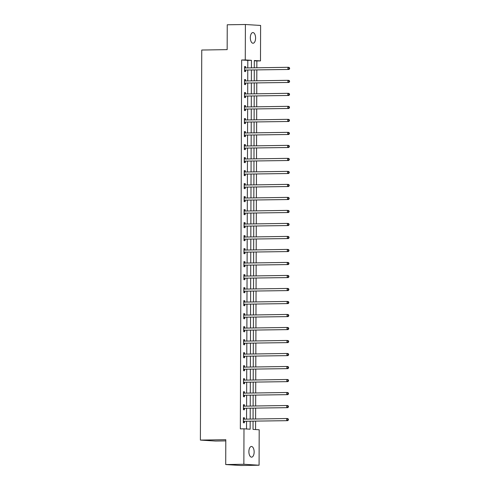 <?xml version="1.0" encoding="UTF-8"?>
<svg xmlns="http://www.w3.org/2000/svg" width="490" height="490" viewBox="0 0 490 490"><rect width="100%" height="100%" fill="white"/><g stroke="black" fill="none" stroke-linecap="round" stroke-linejoin="round"><path stroke-width="0.73" d="M248.883 451.651A5.341 2.634 -90.9 0 1 251.431 446.476A5.341 2.634 -90.9 0 1 254.145 451.982A5.341 2.634 -90.9 0 1 251.597 457.158A5.341 2.634 -90.9 0 1 248.883 451.651M250.329 37.736A5.341 2.634 -90.9 0 1 252.877 32.56A5.341 2.634 -90.9 0 1 255.59 38.067A5.341 2.634 -90.9 0 1 253.042 43.242A5.341 2.634 -90.9 0 1 250.329 37.736M225.792 440.89L215.612 441.049L200.392 440.094L201.757 50.023L227.158 49.631L227.25 24.782L245.392 24.5L260.613 25.456L260.49 60.895L254.316 60.509L254.292 67.828M256.834 67.785L256.858 60.95L260.49 60.895M255.572 429.552L255.602 421.161M255.609 418.999L255.645 408.152M255.657 405.99L255.694 395.148M255.7 392.98L255.737 382.139M255.743 379.977L255.786 369.129M255.792 366.967L255.829 356.126M255.835 353.958L255.872 343.116M255.884 340.948L255.921 330.107M255.927 327.945L255.964 317.097M255.97 314.935L256.013 304.094M256.019 301.926L256.056 291.085M256.062 288.922L256.099 278.075M256.111 275.913L256.148 265.072M256.154 262.903L256.19 252.062M256.197 249.894L256.239 239.053M256.246 236.891L256.282 226.043M256.288 223.881L256.325 213.04M256.337 210.871L256.374 200.03M256.38 197.868L256.417 187.021M256.429 184.859L256.466 174.017M256.472 171.849L256.509 161.008M256.515 158.84L256.558 147.998M256.564 145.836L256.601 134.989M256.607 132.827L256.644 121.986M256.656 119.817L256.693 108.976M256.699 106.808L256.736 95.967M256.742 93.804L256.785 82.963M256.791 80.795L256.827 69.954M253.061 421.204L253.03 429.393L259.198 429.779L259.075 465.218L243.861 464.263L243.983 428.824L250.151 429.209L250.182 421.247M243.861 464.263L225.712 464.545L240.933 465.5L259.075 465.218M256.858 60.95L254.316 60.791M247.787 67.926L247.811 60.38L241.644 59.994L240.351 428.879L243.983 428.824M246.525 428.983L246.55 421.302M246.556 419.14L246.599 408.293M246.605 406.13L246.642 395.289M246.648 393.121L246.684 382.28M246.697 380.118L246.733 369.27M246.739 367.108L246.776 356.267M246.782 354.099L246.825 343.257M246.831 341.089L246.868 330.248M246.874 328.086L246.911 317.238M246.923 315.076L246.96 304.235M246.966 302.067L247.003 291.225M247.015 289.057L247.052 278.216M247.058 276.054L247.095 265.213M247.101 263.044L247.144 252.203M247.15 250.035L247.187 239.194M247.193 237.031L247.23 226.184M247.242 224.022L247.279 213.181M247.285 211.012L247.321 200.171M247.328 198.003L247.37 187.162M247.377 185L247.413 174.158M247.419 171.99L247.456 161.149M247.468 158.981L247.505 148.139M247.511 145.977L247.548 135.13M247.56 132.968L247.597 122.126M247.603 119.958L247.64 109.117M247.646 106.949L247.689 96.107M247.695 93.945L247.732 83.104M247.738 80.936L247.775 70.095M245.625 67.932L245.631 66.585L244.602 66.517L244.584 71.522L245.613 71.589L245.619 70.235M245.582 80.942L245.582 79.588L244.553 79.527L244.541 84.531L245.564 84.592L245.57 83.245M245.533 93.951L245.539 92.598L244.51 92.537L244.492 97.535L245.521 97.602L245.527 96.254M245.49 106.955L245.49 105.607L244.467 105.54L244.449 110.544L245.478 110.611L245.478 109.258M245.441 119.964L245.447 118.617L244.418 118.549L244.4 123.554L245.429 123.615L245.435 122.267M245.398 132.974L245.404 131.62L244.375 131.559L244.357 136.563L245.386 136.624L245.392 135.277M245.349 145.977L245.355 144.63L244.326 144.562L244.314 149.566L245.337 149.634L245.343 148.28M245.306 158.987L245.312 157.639L244.283 157.572L244.265 162.576L245.294 162.643L245.3 161.29M245.263 171.996L245.263 170.643L244.241 170.581L244.222 175.585L245.251 175.647L245.251 174.299M245.214 185.006L245.221 183.652L244.192 183.591L244.173 188.589L245.202 188.656L245.208 187.309M245.172 198.009L245.178 196.662L244.149 196.594L244.13 201.598L245.159 201.666L245.165 200.312M245.123 211.019L245.129 209.671L244.1 209.604L244.081 214.608L245.11 214.669L245.116 213.321M245.08 224.028L245.086 222.674L244.057 222.613L244.038 227.617L245.067 227.679L245.074 226.331M245.037 237.031L245.037 235.684L244.008 235.617L243.996 240.621L245.025 240.688L245.025 239.334M244.988 250.041L244.994 248.693L243.965 248.626L243.947 253.63L244.976 253.698L244.982 252.344M244.945 263.05L244.951 261.697L243.922 261.636L243.904 266.64L244.933 266.701L244.933 265.353M244.896 276.06L244.902 274.706L243.873 274.645L243.855 279.643L244.884 279.71L244.89 278.363M244.853 289.063L244.859 287.716L243.83 287.648L243.812 292.653L244.841 292.72L244.847 291.366M244.81 302.073L244.81 300.725L243.781 300.658L243.769 305.662L244.792 305.723L244.798 304.376M244.761 315.082L244.767 313.729L243.738 313.667L243.72 318.671L244.749 318.733L244.755 317.385M244.718 328.086L244.718 326.738L243.695 326.677L243.677 331.675L244.706 331.742L244.706 330.389M244.669 341.095L244.675 339.748L243.646 339.68L243.628 344.684L244.657 344.752L244.663 343.398M244.626 354.105L244.632 352.751L243.604 352.69L243.585 357.694L244.614 357.755L244.62 356.408M244.577 367.114L244.584 365.76L243.555 365.699L243.542 370.697L244.565 370.765L244.571 369.417M244.535 380.118L244.541 378.77L243.512 378.703L243.493 383.707L244.522 383.774L244.528 382.421M244.492 393.127L244.492 391.78L243.469 391.712L243.45 396.716L244.479 396.777L244.479 395.43M244.443 406.137L244.449 404.783L243.42 404.722L243.401 409.726L244.43 409.787L244.436 408.44M244.4 419.14L244.406 417.792L243.377 417.731L243.359 422.729L244.388 422.797L244.388 421.449M225.712 464.545L225.798 439.695L200.392 440.094M241.644 59.994L245.27 59.939L245.392 24.5M251.413 67.871L251.437 60.325L245.27 59.939M250.188 419.079L250.225 408.237M250.231 406.075L250.274 395.234M250.28 393.066L250.317 382.224M250.323 380.056L250.359 369.215M250.372 367.053L250.408 356.205M250.415 354.043L250.451 343.202M250.457 341.034L250.5 330.193M250.506 328.024L250.543 317.183M250.549 315.021L250.586 304.174M250.598 302.012L250.635 291.17M250.641 289.002L250.678 278.161M250.69 275.999L250.727 265.151M250.733 262.989L250.77 252.148M250.776 249.98L250.819 239.138M250.825 236.97L250.862 226.129M250.868 223.967L250.905 213.119M250.917 210.957L250.954 200.116M250.96 197.948L250.996 187.107M251.003 184.944L251.045 174.097M251.052 171.935L251.088 161.094M251.094 158.925L251.131 148.084M251.143 145.916L251.18 135.075M251.186 132.913L251.223 122.065M251.229 119.903L251.272 109.062M251.278 106.894L251.315 96.052M251.321 93.89L251.358 83.043M251.37 80.881L251.407 70.039M254.286 69.99L254.249 80.838M254.243 83L254.2 93.841M254.194 96.009L254.157 106.851M254.151 109.013L254.114 119.86M254.102 122.022L254.065 132.864M254.059 135.032L254.022 145.873M254.016 148.041L253.973 158.882M253.967 161.045L253.93 171.892M253.924 174.054L253.887 184.895M253.875 187.064L253.838 197.905M253.832 200.067L253.796 210.914M253.789 213.077L253.746 223.918M253.74 226.086L253.704 236.927M253.698 239.096L253.661 249.937M253.649 252.099L253.612 262.946M253.606 265.108L253.569 275.95M253.557 278.118L253.52 288.959M253.514 291.121L253.477 301.969M253.471 304.131L253.428 314.972M253.422 317.14L253.385 327.982M253.379 330.15L253.342 340.991M253.33 343.153L253.293 354.001M253.287 356.163L253.25 367.004M253.244 369.172L253.201 380.013M253.195 382.176L253.159 393.023M253.152 395.185L253.116 406.026M253.103 408.195L253.067 419.036M247.811 60.38L251.437 60.325M244.602 66.597L245.631 66.585M244.553 79.607L245.582 79.588M244.51 92.616L245.539 92.598M244.467 105.62L245.49 105.607M244.418 118.629L245.447 118.617M244.375 131.638L245.404 131.62M244.326 144.648L245.355 144.63M244.283 157.651L245.312 157.639M244.241 170.661L245.263 170.643M244.192 183.67L245.221 183.652M244.149 196.674L245.178 196.662M244.1 209.683L245.129 209.671M244.057 222.693L245.086 222.674M244.008 235.702L245.037 235.684M243.965 248.706L244.994 248.693M243.922 261.715L244.951 261.697M243.873 274.725L244.902 274.706M243.83 287.734L244.859 287.716M243.781 300.738L244.81 300.725M243.738 313.747L244.767 313.729M243.695 326.757L244.718 326.738M243.646 339.76L244.675 339.748M243.604 352.769L244.632 352.751M243.555 365.779L244.584 365.76M243.512 378.788L244.541 378.77M243.463 391.792L244.492 391.78M243.42 404.801L244.449 404.783M243.377 417.811L244.406 417.792M244.963 70.058L288.965 69.451L244.963 70.058A0.833 0.723 -86.4 0 0 244.694 70.119L244.59 70.174M289.192 68.765L287.936 69.39L287.949 67.302L288.971 67.369L289.608 67.957L289.198 67.932L289.192 68.765L289.602 68.796L289.608 67.957M244.596 67.871L244.7 67.914A0.833 0.723 -86.4 0 0 244.976 67.969L287.949 67.302L289.198 67.932M245.992 70.119A0.833 0.723 -86.4 0 0 245.723 70.186L244.584 70.725M244.596 67.473L245.686 67.963M288.965 69.451L289.602 68.796M244.92 83.067L288.922 82.461L244.92 83.067A0.833 0.723 -86.4 0 0 244.651 83.129L244.541 83.178M289.149 81.775L287.893 82.394L287.9 80.311L288.929 80.378L289.559 80.966L289.149 80.942L289.149 81.775L289.559 81.799L289.559 80.966M244.553 80.874L244.657 80.924A0.833 0.723 -86.4 0 0 244.927 80.979L287.9 80.311L289.149 80.942M245.949 83.129A0.833 0.723 -86.4 0 0 245.68 83.196L244.541 83.735M244.553 80.483L245.643 80.966M288.922 82.461L289.559 81.799M244.878 96.071L288.873 95.47L244.878 96.071A0.833 0.723 -86.4 0 0 244.602 96.138L244.498 96.187M289.1 94.784L287.844 95.403L287.857 93.321L288.886 93.382L289.517 93.976L289.106 93.951L289.1 94.784L289.51 94.809L289.517 93.976M244.504 93.884L244.614 93.933A0.833 0.723 -86.4 0 0 244.884 93.988L287.857 93.321L289.106 93.951M245.907 96.138A0.833 0.723 -86.4 0 0 245.631 96.199L244.498 96.744M244.504 93.486L245.594 93.976M288.873 95.47L289.51 94.809M244.829 109.08L288.831 108.474L244.829 109.08A0.833 0.723 -86.4 0 0 244.559 109.141L244.455 109.197M289.057 107.794L287.802 108.413L287.808 106.33L288.837 106.391L289.468 106.985L289.057 106.955L289.057 107.794L289.468 107.818L289.468 106.985M244.461 106.894L244.565 106.936A0.833 0.723 -86.4 0 0 244.835 106.998L287.808 106.33L289.057 106.955M245.858 109.141A0.833 0.723 -86.4 0 0 245.588 109.209L244.449 109.754M244.461 106.495L245.551 106.985M288.831 108.474L289.468 107.818M244.786 122.09L288.788 121.483L244.786 122.09A0.833 0.723 -86.4 0 0 244.516 122.151L244.406 122.2M289.008 120.797L287.759 121.422L287.765 119.333L288.794 119.401L289.425 119.989L289.014 119.964L289.008 120.797L289.425 120.822L289.425 119.989M244.412 119.897L244.522 119.946A0.833 0.723 -86.4 0 0 244.792 120.001L287.765 119.333L289.014 119.964M245.815 122.151A0.833 0.723 -86.4 0 0 245.539 122.218L244.406 122.757M244.418 119.505L245.508 119.995M288.788 121.483L289.425 120.822M244.737 135.093L288.739 134.493L244.737 135.093A0.833 0.723 -86.4 0 0 244.467 135.16L244.363 135.209M288.965 133.807L287.71 134.425L287.716 132.343L288.745 132.404L289.382 132.998L288.971 132.974L288.965 133.807L289.376 133.831L289.382 132.998M244.369 132.906L244.473 132.955A0.833 0.723 -86.4 0 0 244.749 133.011L287.716 132.343L288.971 132.974M245.766 135.16A0.833 0.723 -86.4 0 0 245.496 135.222L244.357 135.767M244.369 132.514L245.459 132.998M288.739 134.493L289.376 133.831M244.694 148.103L288.696 147.502L244.694 148.103A0.833 0.723 -86.4 0 0 244.424 148.17L244.314 148.219M288.922 146.816L287.667 147.435L287.673 145.352L288.702 145.414L289.333 146.008L288.922 145.983L288.922 146.816L289.333 146.841L289.333 146.008M244.326 145.916L244.43 145.965A0.833 0.723 -86.4 0 0 244.7 146.02L287.673 145.352L288.922 145.983M245.723 148.17A0.833 0.723 -86.4 0 0 245.453 148.231L244.314 148.776M244.326 145.518L245.417 146.008M288.696 147.502L289.333 146.841M244.651 161.112L288.647 160.506L244.651 161.112A0.833 0.723 -86.4 0 0 244.375 161.173L244.271 161.228M288.873 159.82L287.618 160.444L287.63 158.356L288.653 158.423L289.29 159.011L288.88 158.987L288.873 159.82L289.284 159.85L289.29 159.011M244.277 158.925L244.388 158.968A0.833 0.723 -86.4 0 0 244.657 159.023L287.63 158.356L288.88 158.987M245.674 161.173A0.833 0.723 -86.4 0 0 245.404 161.241L244.271 161.78M244.277 158.527L245.368 159.017M288.647 160.506L289.284 159.85M244.602 174.121L288.604 173.515L244.602 174.121A0.833 0.723 -86.4 0 0 244.332 174.183L244.222 174.232M288.831 172.829L287.575 173.448L287.581 171.365L288.61 171.433L289.241 172.021L288.831 171.996L288.831 172.829L289.241 172.854L289.241 172.021M244.234 171.929L244.339 171.978A0.833 0.723 -86.4 0 0 244.608 172.033L287.581 171.365L288.831 171.996M245.631 174.183A0.833 0.723 -86.4 0 0 245.361 174.25L244.222 174.789M244.234 171.537L245.325 172.021M288.604 173.515L289.241 172.854M244.559 187.125L288.555 186.525L244.559 187.125A0.833 0.723 -86.4 0 0 244.283 187.192L244.179 187.241M288.782 185.839L287.532 186.457L287.538 184.375L288.567 184.436L289.198 185.03L288.788 185.006L288.782 185.839L289.198 185.863L289.198 185.03M244.185 184.938L244.296 184.987A0.833 0.723 -86.4 0 0 244.565 185.042L287.538 184.375L288.788 185.006M245.588 187.192A0.833 0.723 -86.4 0 0 245.312 187.254L244.179 187.799M244.192 184.546L245.276 185.03M288.555 186.525L289.198 185.863M244.51 200.134L288.512 199.528L244.51 200.134A0.833 0.723 -86.4 0 0 244.241 200.196L244.136 200.251M288.739 198.848L287.483 199.467L287.489 197.384L288.518 197.446L289.155 198.04L288.739 198.009L288.739 198.848L289.149 198.873L289.155 198.04M244.143 197.948L244.247 197.991A0.833 0.723 -86.4 0 0 244.522 198.052L287.489 197.384L288.739 198.009M245.539 200.196A0.833 0.723 -86.4 0 0 245.27 200.263L244.13 200.808M244.143 197.55L245.233 198.04M288.512 199.528L289.149 198.873M244.467 213.144L288.469 212.538L244.467 213.144A0.833 0.723 -86.4 0 0 244.198 213.205L244.087 213.26M288.696 211.852L287.44 212.476L287.446 210.388L288.475 210.455L289.106 211.043L288.696 211.019L288.696 211.852L289.106 211.876L289.106 211.043M244.1 210.951L244.204 211A0.833 0.723 -86.4 0 0 244.473 211.055L287.446 210.388L288.696 211.019M245.496 213.205A0.833 0.723 -86.4 0 0 245.227 213.273L244.087 213.811M244.1 210.559L245.19 211.049M288.469 212.538L289.106 211.876M244.424 226.147L288.42 225.547L244.424 226.147A0.833 0.723 -86.4 0 0 244.149 226.215L244.045 226.264M288.647 224.861L287.391 225.48L287.403 223.397L288.426 223.464L289.063 224.053L288.653 224.028L288.647 224.861L289.057 224.886L289.063 224.053M244.051 223.961L244.155 224.01A0.833 0.723 -86.4 0 0 244.43 224.065L287.403 223.397L288.653 224.028M245.447 226.215A0.833 0.723 -86.4 0 0 245.178 226.276L244.045 226.821M244.051 223.569L245.141 224.053M288.42 225.547L289.057 224.886M244.375 239.157L288.377 238.557L244.375 239.157A0.833 0.723 -86.4 0 0 244.106 239.224L243.996 239.273M288.604 237.871L287.348 238.489L287.354 236.407L288.383 236.468L289.014 237.062L288.604 237.038L288.604 237.871L289.014 237.895L289.014 237.062M244.008 236.97L244.112 237.019A0.833 0.723 -86.4 0 0 244.381 237.074L287.354 236.407L288.604 237.038M245.404 239.224A0.833 0.723 -86.4 0 0 245.135 239.285L243.996 239.831M244.008 236.572L245.098 237.062M288.377 238.557L289.014 237.895M244.332 252.166L288.328 251.56L244.332 252.166A0.833 0.723 -86.4 0 0 244.057 252.228L243.953 252.283M288.555 250.874L287.305 251.499L287.312 249.41L288.341 249.477L288.971 250.065L288.561 250.041L288.555 250.874L288.965 250.905L288.971 250.065M243.959 249.98L244.069 250.023A0.833 0.723 -86.4 0 0 244.339 250.078L287.312 249.41L288.561 250.041M245.361 252.228A0.833 0.723 -86.4 0 0 245.086 252.295L243.953 252.834M243.965 249.582L245.049 250.072M288.328 251.56L288.965 250.905M244.283 265.176L288.285 264.569L244.283 265.176A0.833 0.723 -86.4 0 0 244.014 265.237L243.91 265.286M288.512 263.883L287.256 264.502L287.263 262.42L288.292 262.487L288.929 263.075L288.512 263.05L288.512 263.883L288.922 263.908L288.929 263.075M243.916 262.983L244.02 263.032A0.833 0.723 -86.4 0 0 244.29 263.087L287.263 262.42L288.512 263.05M245.312 265.237A0.833 0.723 -86.4 0 0 245.043 265.304L243.904 265.843M243.916 262.591L245.006 263.075M288.285 264.569L288.922 263.908M244.241 278.179L288.243 277.579L244.241 278.179A0.833 0.723 -86.4 0 0 243.971 278.247L243.861 278.296M288.463 276.893L287.214 277.512L287.22 275.429L288.249 275.49L288.88 276.084L288.469 276.06L288.463 276.893L288.88 276.917L288.88 276.084M243.867 275.993L243.977 276.042A0.833 0.723 -86.4 0 0 244.247 276.097L287.22 275.429L288.469 276.06M245.27 278.247A0.833 0.723 -86.4 0 0 244.994 278.308L243.861 278.853M243.873 275.601L244.963 276.084M288.243 277.579L288.88 276.917M244.192 291.189L288.194 290.582L244.192 291.189A0.833 0.723 -86.4 0 0 243.922 291.256L243.818 291.305M288.42 289.902L287.165 290.521L287.171 288.439L288.2 288.5L288.837 289.094L288.426 289.063L288.42 289.902L288.831 289.927L288.837 289.094M243.824 289.002L243.928 289.045A0.833 0.723 -86.4 0 0 244.204 289.106L287.171 288.439L288.426 289.063M245.221 291.256A0.833 0.723 -86.4 0 0 244.951 291.317L243.812 291.862M243.824 288.604L244.914 289.094M288.194 290.582L288.831 289.927M244.149 304.198L288.151 303.592L244.149 304.198A0.833 0.723 -86.4 0 0 243.879 304.259L243.769 304.315M288.377 302.906L287.122 303.531L287.128 301.442L288.157 301.509L288.788 302.097L288.377 302.073L288.377 302.906L288.788 302.93L288.788 302.097M243.781 302.005L243.885 302.054A0.833 0.723 -86.4 0 0 244.155 302.11L287.128 301.442L288.377 302.073M245.178 304.259A0.833 0.723 -86.4 0 0 244.908 304.327L243.769 304.866M243.781 301.613L244.871 302.103M288.151 303.592L288.788 302.93M244.106 317.202L288.102 316.601L244.106 317.202A0.833 0.723 -86.4 0 0 243.83 317.269L243.726 317.318M288.328 315.915L287.073 316.534L287.085 314.451L288.114 314.519L288.745 315.107L288.334 315.082L288.328 315.915L288.739 315.94L288.745 315.107M243.732 315.015L243.842 315.064A0.833 0.723 -86.4 0 0 244.112 315.119L287.085 314.451L288.334 315.082M245.129 317.269A0.833 0.723 -86.4 0 0 244.859 317.33L243.726 317.875M243.732 314.623L244.822 315.107M288.102 316.601L288.739 315.94M244.057 330.211L288.059 329.611L244.057 330.211A0.833 0.723 -86.4 0 0 243.787 330.278L243.683 330.327M288.285 328.925L287.03 329.543L287.036 327.461L288.065 327.522L288.696 328.116L288.285 328.092L288.285 328.925L288.696 328.949L288.696 328.116M243.689 328.024L243.793 328.073A0.833 0.723 -86.4 0 0 244.063 328.129L287.036 327.461L288.285 328.092M245.086 330.278A0.833 0.723 -86.4 0 0 244.816 330.34L243.677 330.885M243.689 327.626L244.78 328.116M288.059 329.611L288.696 328.949M244.014 343.221L288.016 342.614L244.014 343.221A0.833 0.723 -86.4 0 0 243.744 343.282L243.634 343.337M288.236 341.928L286.987 342.553L286.993 340.464L288.022 340.532L288.653 341.12L288.243 341.095L288.236 341.928L288.653 341.959L288.653 341.12M243.64 341.034L243.751 341.077A0.833 0.723 -86.4 0 0 244.02 341.132L286.993 340.464L288.243 341.095M245.043 343.282A0.833 0.723 -86.4 0 0 244.767 343.349L243.634 343.888M243.646 340.636L244.737 341.126M288.016 342.614L288.653 341.959M243.965 356.23L287.967 355.624L243.965 356.23A0.833 0.723 -86.4 0 0 243.695 356.291L243.591 356.34M288.194 354.938L286.938 355.556L286.944 353.474L287.973 353.541L288.61 354.129L288.194 354.105L288.194 354.938L288.604 354.962L288.61 354.129M243.597 354.037L243.702 354.086A0.833 0.723 -86.4 0 0 243.977 354.141L286.944 353.474L288.194 354.105M244.994 356.291A0.833 0.723 -86.4 0 0 244.724 356.359L243.585 356.898M243.597 353.645L244.688 354.129M287.967 355.624L288.604 354.962M243.922 369.233L287.924 368.633L243.922 369.233A0.833 0.723 -86.4 0 0 243.653 369.301L243.542 369.35M288.151 367.947L286.895 368.566L286.901 366.483L287.93 366.545L288.561 367.139L288.151 367.114L288.151 367.947L288.561 367.972L288.561 367.139M243.555 367.047L243.659 367.096A0.833 0.723 -86.4 0 0 243.928 367.151L286.901 366.483L288.151 367.114M244.951 369.301A0.833 0.723 -86.4 0 0 244.682 369.362L243.542 369.907M243.555 366.655L244.645 367.139M287.924 368.633L288.561 367.972M243.879 382.243L287.875 381.637L243.879 382.243A0.833 0.723 -86.4 0 0 243.604 382.31L243.499 382.359M288.102 380.957L286.846 381.575L286.858 379.493L287.881 379.554L288.518 380.148L288.108 380.118L288.102 380.957L288.512 380.981L288.518 380.148M243.506 380.056L243.616 380.099A0.833 0.723 -86.4 0 0 243.885 380.16L286.858 379.493L288.108 380.118M244.902 382.31A0.833 0.723 -86.4 0 0 244.632 382.372L243.499 382.917M243.506 379.658L244.596 380.148M287.875 381.637L288.512 380.981M243.83 395.252L287.832 394.646L243.83 395.252A0.833 0.723 -86.4 0 0 243.561 395.314L243.45 395.369M288.059 393.96L286.803 394.585L286.809 392.496L287.838 392.563L288.469 393.151L288.059 393.127L288.059 393.96L288.469 393.985L288.469 393.151M243.463 393.06L243.567 393.109A0.833 0.723 -86.4 0 0 243.836 393.164L286.809 392.496L288.059 393.127M244.859 395.314A0.833 0.723 -86.4 0 0 244.59 395.381L243.45 395.92M243.463 392.668L244.553 393.158M287.832 394.646L288.469 393.985M243.787 408.256L287.783 407.656L243.787 408.256A0.833 0.723 -86.4 0 0 243.512 408.323L243.407 408.372M288.01 406.97L286.76 407.588L286.766 405.506L287.795 405.573L288.426 406.161L288.016 406.137L288.01 406.97L288.426 406.994L288.426 406.161M243.414 406.069L243.524 406.118A0.833 0.723 -86.4 0 0 243.793 406.173L286.766 405.506L288.016 406.137M244.816 408.323A0.833 0.723 -86.4 0 0 244.541 408.384L243.407 408.93M243.42 405.677L244.504 406.161M287.783 407.656L288.426 406.994M243.738 421.265L287.74 420.665L243.738 421.265A0.833 0.723 -86.4 0 0 243.469 421.333L243.365 421.382M287.967 419.979L286.711 420.598L286.717 418.515L287.746 418.576L288.383 419.171L287.967 419.146L287.967 419.979L288.377 420.004L288.383 419.171M243.371 419.079L243.475 419.128A0.833 0.723 -86.4 0 0 243.751 419.183L286.717 418.515L287.967 419.146M244.767 421.333A0.833 0.723 -86.4 0 0 244.498 421.394L243.359 421.939M243.371 418.68L244.461 419.171M287.74 420.665L288.377 420.004M244.7 67.914L245.472 67.963M244.694 70.119L245.723 70.186M244.657 80.924L245.429 80.972M244.651 83.129L245.68 83.196M244.614 93.933L245.38 93.982M244.602 96.138L245.631 96.199M244.565 106.936L245.337 106.985M244.559 109.141L245.588 109.209M244.522 119.946L245.288 119.995M244.516 122.151L245.539 122.218M244.473 132.955L245.245 133.004M244.467 135.16L245.496 135.222M244.43 145.965L245.202 146.008M244.424 148.17L245.453 148.231M244.388 158.968L245.153 159.017M244.375 161.173L245.404 161.241M244.339 171.978L245.11 172.027M244.332 174.183L245.361 174.25M244.296 184.987L245.061 185.036M244.283 187.192L245.312 187.254M244.247 197.991L245.018 198.04M244.241 200.196L245.27 200.263M244.204 211L244.976 211.049M244.198 213.205L245.227 213.273M244.155 224.01L244.927 224.059M244.149 226.215L245.178 226.276M244.112 237.019L244.884 237.068M244.106 239.224L245.135 239.285M244.069 250.023L244.835 250.072M244.057 252.228L245.086 252.295M244.02 263.032L244.792 263.081M244.014 265.237L245.043 265.304M243.977 276.042L244.743 276.091M243.971 278.247L244.994 278.308M243.928 289.045L244.7 289.094M243.922 291.256L244.951 291.317M243.885 302.054L244.657 302.103M243.879 304.259L244.908 304.327M243.842 315.064L244.608 315.113M243.83 317.269L244.859 317.33M243.793 328.073L244.565 328.122M243.787 330.278L244.816 330.34M243.751 341.077L244.516 341.126M243.744 343.282L244.767 343.349M243.702 354.086L244.473 354.135M243.695 356.291L244.724 356.359M243.659 367.096L244.43 367.145M243.653 369.301L244.682 369.362M243.616 380.099L244.381 380.148M243.604 382.31L244.632 382.372M243.567 393.109L244.339 393.158M243.561 395.314L244.59 395.381M243.524 406.118L244.29 406.167M243.512 408.323L244.541 408.384M243.475 419.128L244.247 419.177M243.469 421.333L244.498 421.394"/></g></svg>
